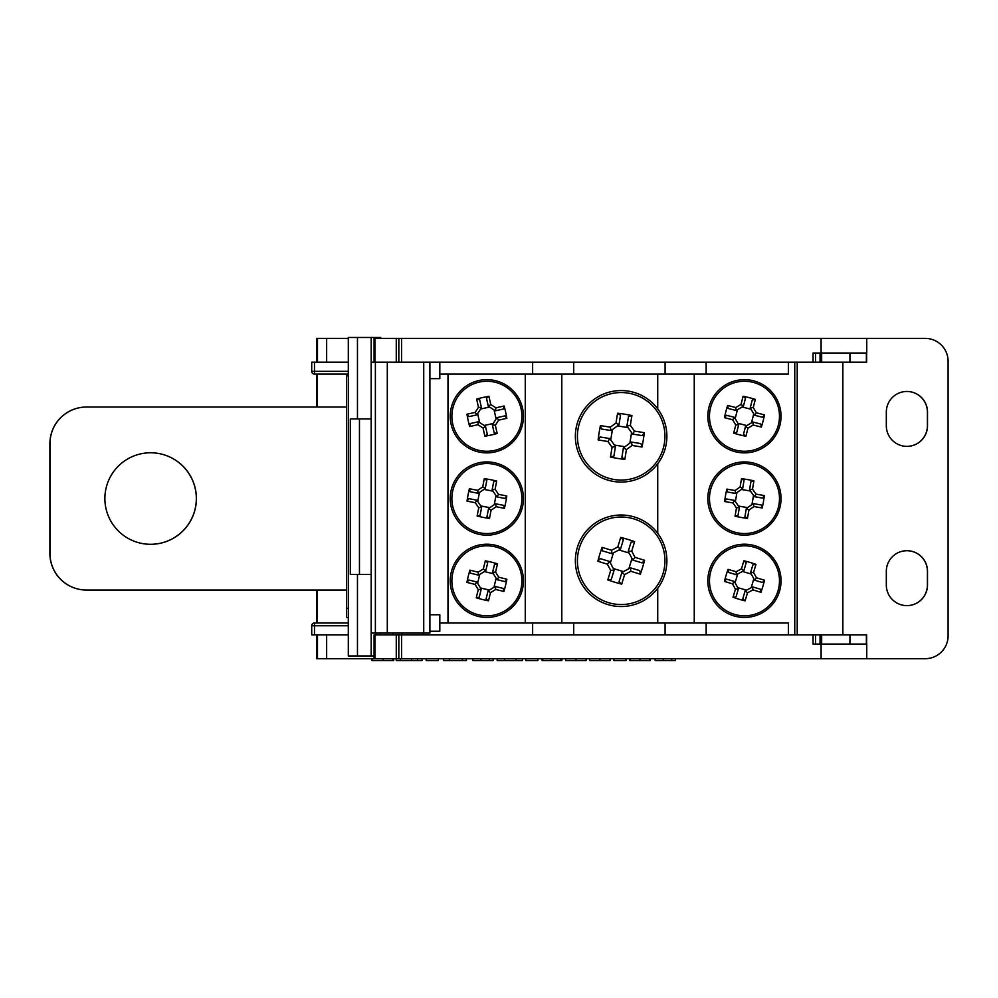 <?xml version="1.0" encoding="UTF-8"?>
<svg xmlns="http://www.w3.org/2000/svg" width="998" height="998" viewBox="0 0 998 998"><rect width="100%" height="100%" fill="white"/><g stroke="black" fill="none" stroke-linecap="round" stroke-linejoin="round"><path stroke-width="1.5" d="M439.819 374.075L788.383 374.075L788.383 362.187M706.16 374.075L706.16 362.187L706.16 374.075M788.383 634.903L788.383 623.001L439.819 623.001M326.645 362.187L326.645 338.384L317.476 338.384L317.476 362.187L348.302 362.187M348.302 371.331L311.725 371.331A2.745 2.745 90 0 0 314.482 374.075L314.482 362.187L317.476 362.187M866.638 353.03L866.638 362.187L815.541 362.187L815.541 353.03M357.459 418.923L357.459 337.474L371.181 337.474L371.181 362.187L815.541 362.187M316.591 338.384L316.591 362.187L316.591 338.384L317.476 338.384M348.302 634.903L317.476 634.903L317.476 658.692L316.591 658.692L316.591 634.903L316.591 658.692M317.476 634.903L314.482 634.903L314.482 623.001A2.745 2.745 90 0 0 311.725 625.746L348.302 625.746M317.127 623.001L317.127 590.055M317.127 407.022L317.127 374.075M317.476 658.692L326.645 658.692L326.645 634.903M866.751 353.03L866.751 338.384L821.105 338.384L821.105 353.03L866.751 353.03L866.751 338.384L925.221 338.384A22.879 22.879 -90 0 1 948.1 361.264L948.1 635.813A22.879 22.879 -90 0 1 925.221 658.692L866.751 658.692L866.751 644.059L813.058 644.059L813.058 634.903L374.075 634.903L374.075 658.692L326.645 658.692M821.105 644.059L821.105 658.692L866.751 658.692L866.751 644.059M821.105 658.692L401.583 658.692L401.583 634.903M396.268 634.903L396.268 658.692L398.826 658.692L398.838 634.903L398.826 658.692L401.583 658.692M417.513 658.692L417.513 660.526L396.268 660.526L396.268 658.692L374.075 658.692M393.187 633.069L393.187 634.903L393.237 633.069M348.302 623.001L314.457 623.001A2.745 2.745 0 0 0 311.713 625.746A2.745 2.745 -90 0 1 314.457 623.001M311.713 625.746L311.713 634.903L311.713 625.746L311.725 634.903L314.482 634.903M311.713 371.331L311.713 362.187L311.713 371.331A2.745 2.745 0 0 0 314.457 374.075A2.745 2.745 -90 0 1 311.713 371.331L311.713 362.187M314.457 374.075L348.302 374.075M314.482 362.187L311.725 362.187M401.583 362.187L401.583 338.384L398.838 338.384L398.826 362.187L398.838 338.384L396.268 338.384L396.268 362.187M821.105 353.03L813.058 353.03L813.058 362.187M401.583 338.384L821.105 338.384M815.541 644.059L815.541 634.903L813.058 634.903M815.541 634.903L866.638 634.903L866.638 644.059M655.15 658.692L655.15 660.526L655.224 658.692M675.446 660.526L675.446 658.692L675.446 660.526L655.224 660.526M613.857 658.692L613.857 660.526L613.87 658.692M625.983 658.692L625.983 660.526L613.87 660.526M589.668 660.526L589.668 658.692L589.668 660.526L610.152 660.526L610.152 658.692L610.152 660.526M565.641 660.526L565.641 658.692L565.641 660.526L586.113 660.526L586.113 658.692L586.113 660.526M525.759 658.692L525.759 660.526L525.771 658.692M537.885 658.692L537.885 660.526L525.771 660.526M497.154 658.692L497.154 660.526L497.229 658.692M522.441 660.526L522.441 658.692L522.441 660.526L497.229 660.526M472.852 658.692L472.852 660.526L472.927 658.692M493.149 660.526L493.149 658.692L493.149 660.526L472.927 660.526M426.183 658.692L426.183 660.526L426.196 658.692M438.322 658.692L438.322 660.526L426.196 660.526M371.93 658.692L371.93 660.526L371.942 658.692M392.538 658.692L392.538 660.526L371.942 660.526M393.736 660.526L393.736 658.692L393.736 660.526L392.538 660.526M422.054 658.692L422.054 660.526L417.513 660.526M422.142 658.692L422.054 660.526M443.436 658.692L443.436 660.526L443.524 658.692M449.574 658.692L449.574 660.526L443.524 660.526M462.411 658.692L462.411 660.526L449.574 660.526M462.473 658.692L462.411 660.526M466.44 658.692L466.44 660.526L462.473 660.526M542.101 658.692L542.101 660.526L542.114 658.692M561.862 658.692L561.862 660.526L542.85 660.526L542.85 658.692L542.85 660.526L542.114 660.526M629.476 660.526L629.476 658.692L629.476 660.526L650.347 660.526L650.347 658.692L650.347 660.526M886.324 412.062A20.596 20.596 -90 0 1 906.92 391.466A20.596 20.596 -90 0 1 927.504 412.062L927.504 425.784A20.596 20.596 -90 0 1 906.92 446.38A20.596 20.596 -90 0 1 886.324 425.784L886.324 412.062M886.324 585.028L886.324 571.305A20.596 20.596 -90 0 1 906.92 550.709A20.596 20.596 -90 0 1 927.504 571.305L927.504 585.028A20.596 20.596 -90 0 1 906.92 605.624A20.596 20.596 -90 0 1 886.324 585.028M86.577 590.055A36.602 36.602 -90 0 1 49.962 553.453L49.962 443.636A36.602 36.602 -90 0 1 86.577 407.022L86.502 407.022A36.602 36.602 90 0 0 49.9 443.636L49.9 553.453A36.602 36.602 90 0 0 86.502 590.055L346.468 590.055M150.598 544.297A45.758 45.758 90 0 0 196.332 498.538A45.758 45.758 90 0 0 150.598 452.78M346.468 407.022L86.577 407.022M150.636 544.297A45.758 45.758 -90 0 1 104.877 498.538A45.758 45.758 -90 0 1 150.636 452.78A45.758 45.758 -90 0 1 196.394 498.538A45.758 45.758 -90 0 1 150.636 544.297M794.757 362.187L794.757 634.903M866.376 353.03L866.376 362.187M866.376 634.903L866.376 644.059M374.075 362.187L374.075 338.384L396.268 338.384M374.949 338.384L374.949 362.187M374.949 634.903L374.949 658.692M906.87 446.38A20.596 20.596 90 0 0 927.404 425.784L927.404 412.062A20.596 20.596 90 0 0 906.87 391.466M906.87 605.624A20.596 20.596 90 0 0 927.404 585.028L927.404 571.305A20.596 20.596 90 0 0 906.87 550.709M326.645 338.384L348.302 338.384M476.894 500.185L468.835 498.638L467.027 501.133L475.285 502.718L476.894 500.185M475.285 502.718L478.716 507.795L481.635 507.196L476.919 500.223M481.635 507.196L480.1 515.28L477.119 516.041A58.171 29.042 11 0 0 489.494 518.424L486.999 516.602L488.546 508.556L486.999 516.602M478.716 507.795L477.119 516.041M489.494 518.424L491.091 510.165L488.546 508.556L495.557 503.79L488.583 508.531M491.091 510.165L496.156 506.735L495.557 503.79L503.641 505.337L504.402 508.331A58.171 29.191 -79.1 0 0 506.784 495.944L504.963 498.451L496.917 496.892L492.101 489.856L496.917 496.892M496.156 506.735L504.402 508.331M506.784 495.944L498.538 494.359L496.892 496.854L504.963 498.451M498.538 494.359L495.108 489.294L492.176 489.893M492.151 489.856L493.686 481.809L496.692 481.048A58.171 29.092 -169.2 0 0 490.529 479.689A58.171 29.092 -169.2 0 0 484.304 478.666L486.799 480.475L485.253 488.533L482.733 486.912L477.655 490.342L478.254 493.274L485.215 488.558M495.108 489.294L496.692 481.048M493.686 481.809L492.101 489.856M484.304 478.666L482.733 486.912M478.254 493.274L470.158 491.752L469.409 488.758A58.171 28.954 100.9 0 0 467.027 501.133M477.655 490.342L469.409 488.758M478.217 493.299L470.158 491.752M480.275 532.92A35.005 35.005 -90 0 1 452.506 491.927A35.005 35.005 -90 0 1 493.499 464.17A35.005 35.005 -90 0 1 521.255 505.15A35.005 35.005 -90 0 1 480.275 532.92M479.452 492.463L477.73 501.433M480.786 505.949L489.793 507.683M494.26 504.664L495.994 495.607M492.975 491.141L483.955 489.407M479.926 534.491A36.602 36.602 -90 0 1 459.167 474.574A36.602 36.602 -90 0 1 521.43 486.562A36.602 36.602 -90 0 1 479.926 534.491M478.366 421.755L470.357 423.514L469.684 426.533L477.892 424.711L478.366 421.755L470.357 423.514M477.892 424.711L483.044 428.005L485.49 426.296L478.404 421.767M485.49 426.296L487.298 434.33L484.853 436.213A58.171 29.092 -12.4 0 0 497.166 433.494L494.147 432.808L492.388 424.811L495.357 425.285L498.651 420.133L496.929 417.675L492.413 424.774M483.044 428.005L484.853 436.213M497.166 433.494L495.357 425.285M492.388 424.811L496.917 417.638L504.963 415.867L506.847 418.312A58.171 29.191 -102.5 0 0 504.127 405.999L503.441 409.018L495.445 410.789L495.931 407.82L490.767 404.527L488.309 406.236L495.407 410.764M498.651 420.133L506.847 418.312M492.338 424.811L494.147 432.808M504.963 415.867L496.917 417.638M504.127 405.999L495.931 407.82M488.309 406.236L486.5 398.202L488.945 396.318A58.171 29.042 167.5 0 0 482.758 397.516A58.171 29.042 167.5 0 0 476.645 399.05L479.651 399.724L481.423 407.733L478.454 407.246L475.173 412.411L476.869 414.856L481.398 407.77M490.767 404.527L488.945 396.318M488.272 406.211L489.544 407.047L480.587 409.03M495.445 410.789L489.544 407.047M486.5 398.202L488.234 406.211M476.645 399.05L478.454 407.246M476.869 414.856L468.835 416.665L466.952 414.22A58.171 28.954 77.5 0 0 469.684 426.533M475.173 412.411L466.952 414.22M494.447 450.447A35.005 35.005 -90 0 1 452.705 423.826A35.005 35.005 -90 0 1 479.327 382.084A35.005 35.005 -90 0 1 521.068 408.706A35.005 35.005 -90 0 1 494.447 450.447M477.655 413.634L479.626 422.553M484.205 425.472L493.174 423.489M496.081 418.948L494.085 409.953M494.746 452.007A36.602 36.602 -90 0 1 451.932 405.238A36.602 36.602 -90 0 1 513.845 391.553A36.602 36.602 -90 0 1 494.746 452.007M476.819 581.959L468.848 580.013L466.914 582.408L475.085 584.416L476.819 581.959M475.085 584.416L478.254 589.643L481.211 589.194L476.844 581.996M481.211 589.194L479.277 597.191L476.258 597.802A58.171 29.042 13.8 0 0 488.496 600.808L486.088 598.862L488.047 590.903L486.088 598.862M478.254 589.643L476.258 597.802M488.496 600.808L490.505 592.637L488.047 590.903L495.282 586.487L488.084 590.878M490.505 592.637L495.732 589.469L495.282 586.487M495.32 586.487L503.279 588.433L503.89 591.465A58.171 29.191 -76.2 0 0 506.884 579.227L504.951 581.622L496.992 579.676L492.538 572.403L496.992 579.676M495.732 589.469L503.89 591.465M506.884 579.227L498.726 577.218L496.967 579.638L504.951 581.622M498.726 577.218L495.557 571.991L492.6 572.44L494.521 564.444L497.553 563.833A58.171 29.104 -166.3 0 0 491.465 562.161A58.171 29.104 -166.3 0 0 485.302 560.826L487.71 562.772L485.764 570.731L483.319 568.997L478.079 572.166L478.529 575.122L485.727 570.756M495.557 571.991L497.553 563.833M494.521 564.444L492.538 572.403M485.302 560.826L483.319 568.997M470.52 573.189L478.454 575.147L470.52 573.189L469.921 570.17A58.171 28.954 103.7 0 0 466.914 582.408M478.079 572.166L469.921 570.17M478.553 614.818A35.005 35.005 -90 0 1 452.88 572.49A35.005 35.005 -90 0 1 495.208 546.817A35.005 35.005 -90 0 1 520.881 589.144A35.005 35.005 -90 0 1 478.553 614.818M479.764 574.374L477.593 583.244M480.425 587.909L489.332 590.092M493.935 587.298L496.131 578.341M493.336 573.738L484.417 571.555M478.129 616.377A36.602 36.602 -90 0 1 460.402 555.499A36.602 36.602 -90 0 1 521.979 570.582A36.602 36.602 -90 0 1 478.129 616.377M734.366 581.46L726.507 579.127L724.448 581.422L732.507 583.83L734.366 581.46M732.507 583.83L735.426 589.207L738.395 588.907L734.391 581.497M738.395 588.907L736.062 596.804L733.019 597.266A58.171 29.042 16.7 0 0 745.107 600.858L742.786 598.8L745.132 590.941L747.502 592.8L752.891 589.893L752.579 586.911L745.182 590.928M735.426 589.207L733.019 597.266M745.107 600.858L747.502 592.8M752.617 586.899L760.476 589.232L760.938 592.288A58.171 29.191 -73.4 0 0 764.53 580.212L762.472 582.508L754.613 580.175L756.484 577.805L753.565 572.428L750.596 572.727L754.575 580.175L750.596 572.727M752.891 589.893L760.938 592.288M742.786 598.8L745.132 590.941M745.094 590.941L752.579 586.899M764.53 580.212L756.484 577.805M752.904 564.831L750.533 572.69L752.904 564.831L755.96 564.369A58.171 29.104 -163.5 0 0 749.972 562.41A58.171 29.104 -163.5 0 0 743.884 560.776L746.18 562.835L743.847 570.694L741.489 568.835L736.112 571.742L736.399 574.711L743.809 570.706M753.565 572.428L755.96 564.369M743.884 560.776L741.489 568.835M728.503 572.403L736.324 574.736L728.503 572.403L728.053 569.347A58.171 28.954 106.6 0 0 724.448 581.422M736.112 571.742L728.053 569.347M734.491 614.369A35.005 35.005 -90 0 1 710.925 570.831A35.005 35.005 -90 0 1 754.463 547.266A35.005 35.005 -90 0 1 778.028 590.804A35.005 35.005 -90 0 1 734.491 614.369M737.684 574.025L735.077 582.782M737.684 587.585L746.467 590.205M751.207 587.635L753.827 578.803M751.269 574.062L742.462 571.442M754.575 580.175L762.472 582.508M733.979 615.903A36.602 36.602 -90 0 1 719.271 554.227A36.602 36.602 -90 0 1 780.037 572.316A36.602 36.602 -90 0 1 733.979 615.903M734.516 500.385L726.432 498.988L724.66 501.52L732.956 502.955L734.516 500.385M732.956 502.955L736.487 507.945L739.393 507.296L734.54 500.422M739.393 507.296L738.021 515.417L735.052 516.228A58.171 29.054 9.8 0 0 747.477 518.374L744.932 516.602L746.329 508.518L744.932 516.602M736.487 507.945L735.052 516.228M747.477 518.374L748.912 510.09L746.329 508.518L753.24 503.616L746.367 508.493M748.912 510.09L753.902 506.56L753.24 503.616M753.278 503.616L761.362 505L762.185 507.982A58.171 29.191 -80.2 0 0 764.318 495.557L762.547 498.089L754.476 496.705L749.523 489.756L754.476 496.705M753.902 506.56L762.185 507.982M764.318 495.557L756.047 494.135L754.451 496.667L762.547 498.089M756.047 494.135L752.517 489.132L749.585 489.793L750.945 481.672L753.927 480.849A58.171 29.092 -170.3 0 0 747.751 479.614A58.171 29.092 -170.3 0 0 741.514 478.716L744.034 480.487L742.649 488.558L740.092 486.999L735.089 490.529L735.738 493.449L742.612 488.583M752.517 489.132L753.927 480.849M750.945 481.672L749.523 489.756M741.514 478.716L740.092 486.999M727.617 492.076L735.738 493.449L727.617 492.076L726.806 489.107A58.171 28.954 99.8 0 0 724.66 501.52M735.089 490.529L726.806 489.107M738.532 533.044A35.005 35.005 -90 0 1 709.977 492.6A35.005 35.005 -90 0 1 750.409 464.045A35.005 35.005 -90 0 1 778.976 504.477A35.005 35.005 -90 0 1 738.532 533.044M736.923 492.6L735.376 501.607M738.52 506.061L747.564 507.62M751.968 504.514L753.527 495.432M750.421 491.028L741.364 489.469M738.221 534.616A36.602 36.602 -90 0 1 716.29 475.123A36.602 36.602 -90 0 1 778.777 485.876A36.602 36.602 -90 0 1 738.221 534.616M734.403 417.314L726.444 415.28L724.486 417.663L732.644 419.746L734.403 417.314M732.644 419.746L735.763 425.011L738.707 424.587L734.416 417.351M738.707 424.587L736.699 432.571L733.68 433.144A58.171 29.042 14.4 0 0 745.893 436.263L743.498 434.305L745.531 426.358L743.498 434.305M735.763 425.011L733.68 433.144M745.893 436.263L747.976 428.13L745.531 426.358L752.804 422.029L745.568 426.346M747.976 428.13L753.24 425.011L752.804 422.029M752.854 422.029L760.788 424.05L761.374 427.082A58.171 29.191 -75.6 0 0 764.493 414.869L762.522 417.251L754.588 415.23L756.359 412.798L753.24 407.533L750.271 407.945L754.563 415.193M753.24 425.011L761.374 427.082M764.493 414.869L756.359 412.798M754.588 415.23L750.209 407.908L752.267 399.961L755.311 399.387A58.171 29.104 -165.7 0 0 749.249 397.666A58.171 29.104 -165.7 0 0 743.098 396.268L745.469 398.227L743.448 406.174L741.027 404.415L735.763 407.533L736.175 410.49L743.41 406.198M753.24 407.533L755.311 399.387M752.267 399.961L750.209 407.908M743.098 396.268L741.027 404.415M728.191 408.481L736.175 410.49L728.191 408.481L727.617 405.45A58.171 28.954 104.3 0 0 724.486 417.663M735.763 407.533L727.617 405.45M735.813 450.185A35.005 35.005 -90 0 1 710.551 407.608A35.005 35.005 -90 0 1 753.141 382.346A35.005 35.005 -90 0 1 778.39 424.936A35.005 35.005 -90 0 1 735.813 450.185M737.422 409.741L735.164 418.599M737.946 423.302L746.828 425.572M751.469 422.815L753.752 413.883M750.995 409.255L742.1 406.972M754.55 415.23L762.522 417.251M735.364 451.732A36.602 36.602 -90 0 1 718.248 390.692A36.602 36.602 -90 0 1 779.675 406.386A36.602 36.602 -90 0 1 735.364 451.732M609.728 438.546L600.16 436.999L598.126 439.931L607.944 441.528L609.728 438.546M607.944 441.528L612.073 447.254L615.442 446.468L609.753 438.584M615.454 446.493L613.907 456.061L610.489 457.072A76.609 38.261 9.3 0 0 624.823 459.392L621.891 457.358L623.438 447.79L626.42 449.574L632.158 445.445L631.36 442.077L623.476 447.765M612.073 447.254L610.489 457.072M624.823 459.392L626.42 449.574M623.438 447.79L631.347 442.052L640.953 443.599L641.964 447.029A76.609 38.448 -80.8 0 0 644.284 432.683L642.238 435.627L632.682 434.068L634.479 431.099L630.337 425.36L626.969 426.158L632.632 434.068L626.969 426.158M632.158 445.445L641.964 447.029M623.388 447.79L621.891 457.358M644.284 432.683L634.479 431.099M626.944 426.121L628.49 416.565L631.921 415.555A76.609 38.311 -170.9 0 0 624.785 414.22A76.609 38.311 -170.9 0 0 617.575 413.222L620.506 415.268L618.96 424.836L616.003 423.04L610.265 427.181L611.05 430.55L618.935 424.861M630.337 425.36L631.921 415.555M628.49 416.565L626.894 426.121M617.575 413.222L616.003 423.04M601.445 429.015L611.05 430.55L601.445 429.015L600.447 425.585A76.609 38.124 99.2 0 0 598.126 439.931M610.265 427.181L600.447 425.585M614.194 479.502A43.762 43.762 -90 0 1 577.992 429.315A43.762 43.762 -90 0 1 628.166 393.112A43.762 43.762 -90 0 1 664.381 443.299A43.762 43.762 -90 0 1 614.194 479.502M612.423 429.564L610.739 439.943M614.419 445.046L624.848 446.73M629.875 443.1L631.572 432.621M627.942 427.581L617.5 425.897M632.632 434.068L642.238 435.627M613.807 481.485A45.758 45.758 -90 0 1 585.664 407.396A45.758 45.758 -90 0 1 663.895 420.058A45.758 45.758 -90 0 1 613.807 481.485M609.529 561.45L600.247 558.643L597.839 561.275L607.37 564.169L609.529 561.45M607.37 564.169L610.701 570.394L614.132 570.07L609.553 561.487M614.132 570.07L611.325 579.376L607.807 579.913A76.609 38.236 17 0 0 621.704 584.129L619.059 581.722L621.879 572.453L624.598 574.623L630.836 571.293L630.499 567.85L621.916 572.428M610.701 570.394L607.807 579.913M621.704 584.129L624.598 574.623M630.499 567.85L639.793 570.644L640.342 574.174A76.609 38.435 -73.1 0 0 644.558 560.277L642.138 562.909L632.869 560.09L628.216 551.445L632.869 560.09L642.138 562.909M630.836 571.293L640.342 574.174M619.059 581.722L621.879 572.453M630.524 567.825L628.89 568.673L631.971 558.506M621.841 572.453L628.89 568.673M644.558 560.277L635.052 557.383L632.857 560.065M635.052 557.383L631.722 551.146L628.278 551.482M631.06 542.176L628.216 551.445L631.06 542.176L634.603 541.64A76.609 38.336 -163.2 0 0 627.705 539.357A76.609 38.336 -163.2 0 0 620.706 537.411L623.326 539.831L620.519 549.1L617.824 546.929L611.587 550.26L611.911 553.703L620.494 549.125M631.722 551.146L634.603 541.64M620.706 537.411L617.824 546.929M602.605 550.908L611.911 553.703L602.605 550.908L602.068 547.378A76.609 38.124 106.9 0 0 597.839 561.275M611.587 550.26L602.068 547.378M608.468 602.642A43.762 43.762 -90 0 1 579.314 548.064A43.762 43.762 -90 0 1 633.892 518.898A43.762 43.762 -90 0 1 663.046 573.488A43.762 43.762 -90 0 1 608.468 602.642M613.396 552.904L610.339 562.984M613.308 568.536L623.413 571.605M629.052 553.029L618.922 549.96M607.832 604.563A45.758 45.758 -90 0 1 589.855 527.368A45.758 45.758 -90 0 1 665.691 550.385A45.758 45.758 -90 0 1 607.832 604.563M371.181 337.474L380.7 337.474L380.7 338.384M380.7 633.069L380.7 634.903M357.459 337.474L348.302 337.474L348.302 655.948L357.459 655.948L357.459 574.499M348.302 375.909L346.468 375.909L346.468 608.368L348.302 608.368M348.302 617.513L346.468 617.513L346.468 608.368M429.901 362.187L429.901 633.069L371.181 633.069L371.181 655.948L357.459 655.948M350.31 574.499L371.181 574.499L371.181 418.923L350.31 418.923L350.31 574.499M429.901 378.654L439.819 378.654L439.819 362.187L439.819 378.654M429.901 631.247L439.819 631.247L439.819 614.768L429.901 614.768M374.075 655.948L371.181 655.948M573.713 374.075L573.713 362.187L573.713 374.075M532.633 362.187L532.633 374.075M665.08 362.187L665.08 374.075M532.633 623.001L532.633 634.903M573.713 634.903L573.713 623.001L573.713 634.903M665.08 623.001L665.08 634.903M706.16 634.903L706.16 623.001L706.16 634.903M447.99 623.001L447.99 374.075M525.272 374.075L525.272 623.001M561.799 623.001L561.799 374.075L561.799 623.001M657.732 374.075L657.732 408.856M657.732 463.771L657.732 533.319M657.732 588.234L657.732 623.001M694.246 623.001L694.246 374.075L694.246 623.001M316.591 623.001L316.591 590.055L316.591 623.001M316.591 407.022L316.591 374.075L316.591 407.022M393.274 633.069L393.274 634.903M820.057 353.03L820.057 362.187M820.057 634.903L820.057 644.059M663.271 658.692L663.271 660.526M671.654 658.692L671.654 660.526M599.96 658.692L599.96 660.526M575.933 658.692L575.933 660.526M504.514 658.692L504.514 660.526M515.991 658.692L515.991 660.526M480.974 658.692L480.974 660.526M489.357 658.692L489.357 660.526M372.217 658.692L372.217 660.526L372.217 658.692M383.02 658.692L383.02 660.526M400.497 658.692L400.497 660.526M411.563 658.692L411.563 660.526M551.058 658.692L551.058 660.526M560.589 658.692L560.589 660.526L560.589 658.692M630.287 658.692L630.287 660.526L630.287 658.692M639.967 658.692L639.967 660.526M649.573 658.692L649.573 660.526L649.573 658.692M849.934 353.03L849.934 362.187M849.934 634.903L849.934 644.059M797.215 362.187L797.215 634.903M842.861 634.903L842.861 362.187L842.861 634.903M371.181 574.499L371.181 633.069M371.181 362.187L371.181 418.923M359.467 574.499L359.467 418.923M375.373 362.187L375.373 633.069M387.299 362.187L387.299 633.069M423.726 362.187L423.726 633.069M376.121 337.474L376.121 338.384M376.121 633.069L376.121 634.903M396.268 658.692L396.268 660.526M821.666 353.03L821.666 362.187M821.666 634.903L821.666 644.059M401.845 633.069L401.845 634.903M422.89 633.069L422.89 634.903"/></g></svg>
